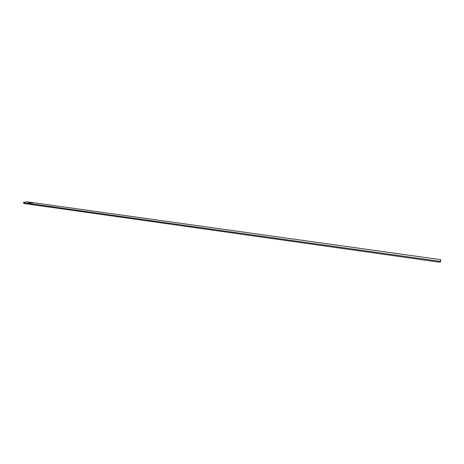 <?xml version="1.0" encoding="UTF-8"?>
<svg xmlns="http://www.w3.org/2000/svg" width="464" height="464" viewBox="0 0 464 464"><rect width="100%" height="100%" fill="white"/><g stroke="black" fill="none" stroke-linecap="round" stroke-linejoin="round"><path stroke-width="0.7" d="M25.398 203.07L24.314 203.539L23.2 202.687L26.164 201.707L23.2 202.687L440.243 261.389L440.8 259.672L26.164 201.707L440.8 259.672L440.243 262.293L440.243 261.389L23.2 202.687L24.232 203.528L440.243 262.293M29.928 202.878L29.435 202.861L29.928 202.89M28.42 202.722L28.867 202.64L28.414 202.716M30.346 202.907L29.986 202.925L30.346 202.913M30.636 202.977L30.282 202.983L30.636 202.971M30.717 203.006L31.013 202.988L30.717 203.006M440.243 261.389L440.324 262.143L440.8 259.672L440.243 261.389M28.727 202.71L29.046 202.722L28.727 202.722M32.039 203.197L32.387 203.157L32.039 203.197"/></g></svg>
